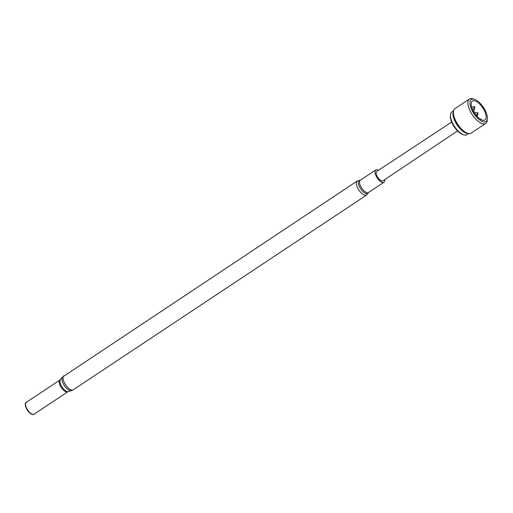 <?xml version="1.0" encoding="UTF-8"?>
<svg xmlns="http://www.w3.org/2000/svg" width="513" height="513" viewBox="0 0 513 513"><rect width="100%" height="100%" fill="white"/><g stroke="black" fill="none" stroke-linecap="round" stroke-linejoin="round"><path stroke-width="0.77" d="M473.8 112.302L474.814 106.877L472.691 109.788M484.105 110.16A11.331 4.873 -123.6 0 1 484.932 119.952A11.331 4.873 -123.6 0 1 473.217 110.866A11.331 4.873 -123.6 0 1 472.396 101.067A11.331 4.873 -123.6 0 1 484.105 110.16M469.433 99.009L454.909 108.647A14.691 6.316 56.4 0 0 453.389 111.789A14.691 6.316 56.4 0 0 455.98 121.344A14.691 6.316 56.4 0 0 467.676 133.309A14.691 6.316 56.4 0 0 471.165 133.124L485.683 123.486A14.691 6.316 -123.6 0 1 470.504 111.706A14.691 6.316 -123.6 0 1 469.433 99.009A14.691 6.316 -123.6 0 1 472.922 98.817L474.493 99.33A13.223 5.688 56.4 0 0 472.313 110.923A13.223 5.688 56.4 0 0 481.553 121.145A13.223 5.688 56.4 0 0 487.35 118.695A13.223 5.688 56.4 0 0 485.016 110.096A13.223 5.688 56.4 0 0 474.493 99.33M453.389 111.789L453.248 113.431A13.223 5.688 56.4 0 0 455.582 122.03A13.223 5.688 56.4 0 0 466.105 132.803L467.676 133.309M468.632 133.547L466.952 134.662A13.639 5.867 -123.6 0 1 463.714 134.836L462.816 134.541A12.799 5.502 -123.6 0 1 452.626 124.114A12.799 5.502 -123.6 0 1 450.363 115.791L450.446 114.848A13.639 5.867 -123.6 0 1 451.863 111.93L453.537 110.821M463.714 134.836A13.639 5.867 -123.6 0 1 452.857 123.723A13.639 5.867 -123.6 0 1 450.446 114.848M451.658 122.049L376.747 171.425A5.624 2.418 56.4 0 0 377.158 176.286A5.624 2.418 56.4 0 0 382.967 180.794L457.551 130.924M468.08 133.431A13.639 5.867 -123.6 0 1 455.377 122.043A13.639 5.867 -123.6 0 1 453.434 111.366M384.679 179.646A7.387 3.174 -123.6 0 1 383.942 182.269A7.387 3.174 -123.6 0 1 376.279 176.286A7.387 3.174 -123.6 0 1 375.766 169.957A7.387 3.174 -123.6 0 1 378.472 170.29M34.365 413.978A7.176 3.084 -123.6 0 1 30.139 413.164L29.549 412.67A5.867 2.527 -123.6 0 1 26.605 408.899A5.867 2.527 -123.6 0 1 25.874 407.142L25.65 406.411A7.176 3.084 -123.6 0 1 26.541 402.198M30.139 413.164A7.176 3.084 -123.6 0 1 26.541 408.553A7.176 3.084 -123.6 0 1 25.65 406.411M26.727 408.457A7.073 3.04 -123.6 0 1 26.24 402.397L59.944 380.018A7.073 3.04 -123.6 0 0 60.431 386.077A7.073 3.04 -123.6 0 0 67.767 391.804L34.063 414.183A7.073 3.04 -123.6 0 1 26.727 408.457M487.35 118.695L487.209 120.343A14.691 6.316 -123.6 0 1 485.683 123.486M477.244 116.541L478.033 113.052L476.282 115.463M474.378 112.86L477.988 112.969L477.86 113.347L477.872 112.841L474.288 112.713M481.207 119.234L481.271 119.696M480.142 119.035L481.162 119.151M481.079 119.523L481.091 119.022L480.059 118.978M471.659 107.005L474.384 106.678L474.91 107.153L474.769 106.787M383.942 182.269L368.475 192.535A7.387 3.174 -123.6 0 1 360.812 186.559A7.387 3.174 -123.6 0 1 360.299 180.23L357.24 180.999L62.419 377.113A8.202 3.527 -123.6 0 0 63.336 383.814A8.202 3.527 -123.6 0 0 71.41 390.65L73.256 389.797A8.439 3.629 -123.6 0 1 64.503 382.967A8.439 3.629 -123.6 0 1 63.926 375.74M368.43 192.567A7.772 3.341 -123.6 0 1 364.711 192.978A7.772 3.341 -123.6 0 1 359.709 187.174A7.772 3.341 -123.6 0 1 360.254 180.262M368.475 192.535L366.571 195.055A8.439 3.629 -123.6 0 1 357.824 188.233A8.439 3.629 -123.6 0 1 357.24 180.999M67.767 391.804L68.325 391.541A7.227 3.11 -123.6 0 1 61.214 385.513A7.227 3.11 -123.6 0 1 60.399 379.607L62.419 377.113M375.766 169.957L360.299 180.23M366.571 195.055L73.256 389.797M68.325 391.541L71.41 390.65M60.399 379.607L59.944 380.018"/></g></svg>
